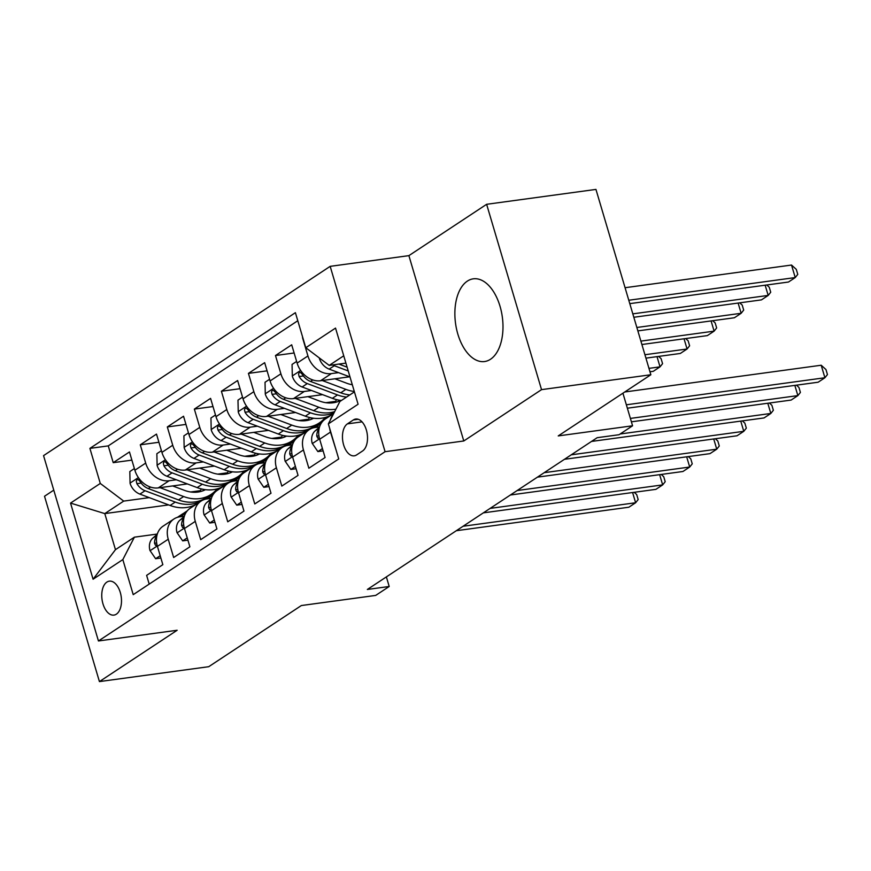 <?xml version="1.0" encoding="UTF-8"?>
<svg xmlns="http://www.w3.org/2000/svg" width="871" height="871" viewBox="0 0 871 871"><rect width="100%" height="100%" fill="white"/><g stroke="black" fill="none" stroke-linecap="round" stroke-linejoin="round"><path stroke-width="1.31" d="M490.504 359.255A41.743 23.604 -97.8 0 0 501.369 311.546A41.743 23.604 -97.8 0 0 473.291 278.829A41.743 23.604 -97.8 0 0 467.357 281.115A41.743 23.604 -97.8 0 0 456.491 328.813A41.743 23.604 -97.8 0 0 484.559 361.541A41.743 23.604 -97.8 0 0 490.504 359.255M116.376 614.164A17.126 9.679 -97.8 0 0 120.829 594.588A17.126 9.679 -97.8 0 0 109.311 581.164A17.126 9.679 -97.8 0 0 106.872 582.1A17.126 9.679 -97.8 0 0 102.419 601.676A17.126 9.679 -97.8 0 0 113.938 615.1A17.126 9.679 -97.8 0 0 116.376 614.164M53.773 490.133L44.519 496.252L99.425 681.59L208.735 666.696L301.355 605.541L375.695 595.416L389.206 586.488L386.376 576.907M330.174 266.352L43.55 455.631L98.445 640.969L385.08 451.701L330.174 266.352L408.891 255.639L463.786 440.976L541.533 389.642L486.628 204.304L408.891 255.639M486.628 204.304L595.949 189.41L650.855 374.748L558.235 435.914L632.575 425.788L622.917 393.191M541.533 389.642L650.855 374.748M149.202 584.103L146.622 575.372L162.844 564.658L157.422 546.367L168.245 539.225A21.405 17.039 -123.4 0 1 173.939 518.985A21.405 17.039 -123.4 0 1 179.796 516.808L184.347 516.187M168.245 539.225L173.656 557.516L189.889 546.803L184.467 528.512L195.289 521.37A21.405 17.039 -123.4 0 1 200.983 501.13A21.405 17.039 -123.4 0 1 206.841 498.952L211.392 498.332M195.289 521.37L200.7 539.661L216.923 528.947L211.511 510.656L222.323 503.514A21.405 17.039 -123.4 0 1 228.017 483.274A21.405 17.039 -123.4 0 1 233.885 481.097L238.425 480.476M222.323 503.514L227.745 521.805L243.967 511.092L238.545 492.801L249.367 485.659A21.405 17.039 -123.4 0 1 255.061 465.419A21.405 17.039 -123.4 0 1 260.919 463.241L265.47 462.621M249.367 485.659L254.778 503.95L271.001 493.236L265.59 474.945L276.401 467.803A21.405 17.039 -123.4 0 1 282.106 447.563A21.405 17.039 -123.4 0 1 287.963 445.386L292.514 444.765M276.401 467.803L281.823 486.094L298.045 475.37L292.634 457.09L303.446 449.948A21.405 17.039 -123.4 0 1 309.14 429.708A21.405 17.039 -123.4 0 1 314.997 427.53L319.548 426.91M303.446 449.948L308.857 468.228L325.09 457.515L319.668 439.234A21.405 17.039 -123.4 0 1 325.362 418.995L333.702 413.485M349.619 376.795L320.539 380.747A21.405 17.039 -123.4 0 1 297.12 363.098L291.698 344.807L275.476 355.531L294.126 352.984M322.575 394.65L293.505 398.602A21.405 17.039 56.6 0 1 270.075 380.954L264.664 362.674L248.431 373.387L267.081 370.839M295.541 412.506L266.461 416.458A21.405 17.039 56.6 0 1 243.031 398.809L237.62 380.529L221.397 391.242L240.037 388.695M268.497 430.361L239.427 434.324A21.405 17.039 56.6 0 1 215.997 416.665L210.575 398.385L194.353 409.098L213.003 406.55M241.452 448.217L212.382 452.18A21.405 17.039 56.6 0 1 188.953 434.52L183.541 416.24L167.319 426.953L185.959 424.406M214.418 466.072L185.338 470.035A21.405 17.039 56.6 0 1 161.919 452.376L156.497 434.096L140.275 444.809L158.925 442.272M632.575 425.788L619.052 434.716L597.19 437.688L367.344 589.471L389.206 586.488M353.365 419.942L347.42 423.861A16.593 9.385 -97.8 0 0 343.098 442.827A16.593 9.385 -97.8 0 0 354.257 455.827A16.593 9.385 -97.8 0 0 356.609 454.923L362.565 450.993A16.593 9.385 -97.8 0 0 366.876 432.038A16.593 9.385 -97.8 0 0 355.727 419.027A16.593 9.385 -97.8 0 0 353.365 419.942L358.242 419.278M168.647 504.908L104.781 513.596L115.462 549.666L134.395 537.167L122.833 559.585L133.219 594.653L338.732 458.941L328.345 423.883L339.897 401.466L354.421 391.874M122.833 559.585L93.088 579.226L70.54 503.09L100.285 483.449L89.898 448.38L295.4 312.678L305.786 347.736L335.531 328.095L358.09 404.242L328.345 423.883M248.148 469.981L246.689 470.177M227.396 472.811L217.696 474.129M176.301 479.769L169.116 480.748A21.405 17.039 -123.4 0 1 145.686 463.089L140.275 444.809M238.621 476.949L237.239 477.134M187.374 483.928L158.304 487.891L169.116 480.748M275.192 452.125L273.723 452.321M254.43 454.956L244.74 456.273M203.335 461.913L196.16 462.893A21.405 17.039 -123.4 0 1 172.73 445.233L167.319 426.953M265.666 459.093L264.272 459.278M302.237 434.27L300.767 434.466M281.475 437.1L271.785 438.418M230.38 444.058L223.194 445.037A21.405 17.039 -123.4 0 1 199.775 427.378L194.353 409.098M292.7 441.238L291.317 441.423M329.271 416.414L327.812 416.61M308.519 419.234L298.818 420.562M257.413 426.202L250.238 427.171A21.405 17.039 -123.4 0 1 226.808 409.522L221.397 391.242M319.744 423.382L318.361 423.567M335.553 401.379L325.863 402.707M284.458 408.347L277.283 409.316A21.405 17.039 -123.4 0 1 253.853 391.667L248.431 373.387M311.502 390.491L304.317 391.46A21.405 17.039 -123.4 0 1 280.898 373.811L275.476 355.531M338.536 372.636L331.361 373.605A21.405 17.039 -123.4 0 1 307.931 355.956L302.52 337.665M297.795 320.724L108.265 445.887L113.23 462.664L131.88 460.128M158.304 487.891A21.405 17.039 56.6 0 1 134.874 470.231L129.463 451.951L113.23 462.664M336.141 450.22L330.49 432.092A21.405 17.039 -123.4 0 1 329.706 428.488M330.229 420.225A21.405 17.039 -123.4 0 1 333.114 414.618M134.395 537.167L157.313 534.043M343.74 355.804L329.216 365.395L305.786 347.736M345.907 363.12L329.216 365.395M463.786 440.976L385.08 451.701M99.425 681.59L177.161 630.256L98.445 640.969M221.114 487.836L219.644 488.032M200.352 490.667L190.662 491.984M149.257 497.624L123.715 501.097L104.781 513.596L70.54 503.09M309.14 429.708L298.328 436.85A21.405 17.039 56.6 0 0 292.634 457.09M329.576 415.848L330.272 415.761M282.106 447.563L271.284 454.706A21.405 17.039 56.6 0 0 265.59 474.945M302.542 433.704L303.228 433.616M255.061 465.419L244.25 472.561A21.405 17.039 56.6 0 0 238.545 492.801M275.497 451.559L276.183 451.472M228.017 483.274L217.206 490.417A21.405 17.039 56.6 0 0 211.511 510.656M248.464 469.415L249.15 469.327M200.983 501.13L190.161 508.272A21.405 17.039 56.6 0 0 184.467 528.512M221.419 487.27L222.105 487.183M108.265 445.887L89.898 448.38M100.285 483.449L123.715 501.097M173.939 518.985L163.127 526.128A21.405 17.039 56.6 0 0 157.422 546.367M93.088 579.226L115.462 549.666M626.358 404.797L824.902 377.753L818.141 382.217L627.37 408.205M624.757 391.983L821.201 365.232L824.902 377.753L827.45 374.563L825.969 369.554L821.201 365.232M319.352 357.959L319.363 358.373A14.176 11.29 56.6 0 0 329.184 369.119L350 376.936M629.787 303.641L788.473 282.03L795.234 277.566L791.521 265.045L625.073 287.713M332.591 364.938A14.176 11.29 56.6 0 0 334.322 365.722L348.226 370.948M347.104 367.17L338.895 364.078M791.521 265.045L796.29 269.368L797.771 274.376L795.234 277.566L628.775 300.245M322.433 448.576L317.882 451.592L312.21 443.361A14.176 11.29 -123.4 0 1 315.15 430.873L319.472 427.171M630.397 418.418L797.869 395.608L791.108 400.072L631.399 421.825M319.08 428.75A14.176 11.29 56.6 0 0 316.772 436.131L317.817 438.244L319.254 437.645M796.453 385.167L798.925 387.41L800.405 392.418L797.869 395.608L794.842 385.396M317.882 451.592L323.119 450.873M316.108 427.378L321.649 422.62M295.4 466.431L290.838 469.447L285.165 461.216A14.176 11.29 -123.4 0 1 288.116 448.739L292.427 445.027M620.152 433.987L770.824 413.464L764.063 417.928L591.529 441.434M314.692 427.574L317.904 424.819A40.937 32.575 -123.4 0 1 320.517 422.849L322.477 421.553M318.928 423.981A40.937 32.575 56.6 0 0 317.273 424.994A40.937 32.575 56.6 0 0 314.66 426.964L313.734 427.759M292.035 446.605A14.176 11.29 56.6 0 0 289.738 453.987L290.772 456.099L292.221 455.5M769.42 403.033L771.88 405.265L773.372 410.274L770.824 413.464L767.797 403.251M290.838 469.447L296.075 468.729M289.063 445.233L294.616 440.476M268.355 484.287L263.804 487.303L258.132 479.072A14.176 11.29 -123.4 0 1 261.071 466.595L265.394 462.882M571.256 454.825L743.78 431.319L737.029 435.783L564.495 459.289M287.659 445.429L290.86 442.675A40.937 32.575 -123.4 0 1 293.473 440.704L295.443 439.409M291.894 441.837A40.937 32.575 56.6 0 0 290.228 442.849A40.937 32.575 56.6 0 0 287.615 444.82L286.69 445.614M264.991 464.461A14.176 11.29 56.6 0 0 262.694 471.842L263.728 473.955L265.176 473.356M742.375 420.889L744.847 423.121L746.327 428.129L743.78 431.319L740.753 421.107M263.804 487.303L269.041 486.584M262.029 463.089L267.571 458.331M241.321 502.153L236.76 505.158L231.087 496.927A14.176 11.29 -123.4 0 1 234.027 484.45L238.349 480.738M544.212 472.681L716.746 449.175L709.985 453.639L537.451 477.145M260.614 463.285L263.826 460.53A40.937 32.575 -123.4 0 1 266.428 458.56L268.399 457.264M264.849 459.692A40.937 32.575 56.6 0 0 263.184 460.705A40.937 32.575 56.6 0 0 260.581 462.675L259.645 463.47M237.957 482.316A14.176 11.29 56.6 0 0 235.649 489.698L236.694 491.81L238.131 491.211M715.331 438.744L717.802 440.976L719.294 445.985L716.746 449.175L713.719 438.962M236.76 505.158L241.996 504.44M296.619 361.421L292.057 364.426L292.329 376.228A14.176 11.29 56.6 0 0 302.15 386.974L332.363 398.319A40.937 32.575 56.6 0 0 341.399 400.475M322.248 380.518L345.885 389.391A40.937 32.575 56.6 0 0 354.312 391.471M334.91 378.798L346.712 383.229A33.98 27.045 56.6 0 0 352.32 384.753M349.783 394.933A40.937 32.575 -123.4 0 1 340.746 392.788L310.533 381.444A14.176 11.29 -123.4 0 1 302.357 374.378L300.386 372.407L299.178 372.646L298.546 374.116L299.112 376.522A14.176 11.29 56.6 0 0 307.289 383.578L337.502 394.933A40.937 32.575 56.6 0 0 346.538 397.078M633.827 317.273L761.428 299.885L768.189 295.421L632.814 313.865M766.785 284.991L769.245 287.223L770.737 292.231L768.189 295.421L765.163 285.209M269.575 379.277L265.024 382.282L265.285 394.095A14.176 11.29 56.6 0 0 275.105 404.83L305.318 416.175A40.937 32.575 56.6 0 0 332.766 414.052L333.745 413.409M334.834 402.489A33.98 27.045 56.6 0 0 336.544 399.626M295.215 398.374L318.84 407.247A40.937 32.575 56.6 0 0 335.934 409.152M307.866 396.653L319.679 401.085A33.98 27.045 56.6 0 0 340.659 400.388M334.671 411.613A40.937 32.575 -123.4 0 1 313.702 410.644L283.489 399.299A14.176 11.29 -123.4 0 1 275.323 392.233L273.342 390.262L272.133 390.502L271.502 391.972L272.079 394.378A14.176 11.29 56.6 0 0 280.244 401.433L310.457 412.789A40.937 32.575 56.6 0 0 334.083 412.745M339.167 400.17A33.98 27.045 -123.4 0 1 337.937 401.596M339.755 400.834A33.98 27.045 56.6 0 0 340.3 400.344M637.855 330.893L734.395 317.752L741.145 313.288L636.853 327.485M739.74 302.847L742.212 305.079L743.692 310.087L741.145 313.288L738.118 303.064M242.541 397.132L237.979 400.137L238.251 411.95A14.176 11.29 56.6 0 0 248.072 422.685L278.285 434.03A40.937 32.575 56.6 0 0 305.721 431.907L310.86 428.521A40.937 32.575 56.6 0 0 312.439 427.389M307.79 420.345A33.98 27.045 56.6 0 0 309.51 417.481M268.17 416.229L291.807 425.102A40.937 32.575 56.6 0 0 319.243 422.979A40.937 32.575 56.6 0 0 325.297 417.449M280.821 414.509L292.634 418.94A33.98 27.045 56.6 0 0 313.614 418.243M319.243 422.979L314.104 426.376A40.937 32.575 -123.4 0 1 286.668 428.499L256.455 417.155A14.176 11.29 -123.4 0 1 248.279 410.099L246.297 408.118L245.099 408.357L244.457 409.827L245.034 412.233A14.176 11.29 56.6 0 0 253.2 419.289L283.423 430.644A40.937 32.575 56.6 0 0 310.86 428.521M312.123 418.026A33.98 27.045 -123.4 0 1 310.893 419.452M641.894 344.513L707.35 335.607L714.111 331.143L640.882 341.116M712.696 320.702L715.167 322.934L716.648 327.942L714.111 331.143L711.084 320.92M215.496 414.988L210.945 417.993L211.207 429.806A14.176 11.29 56.6 0 0 221.027 440.541L251.24 451.886A40.937 32.575 56.6 0 0 278.687 449.763L283.815 446.377A40.937 32.575 56.6 0 0 285.405 445.244M280.745 438.2A33.98 27.045 56.6 0 0 282.465 435.337M241.125 434.085L264.762 442.958A40.937 32.575 56.6 0 0 292.199 440.835A40.937 32.575 56.6 0 0 298.252 435.304M253.788 432.364L265.59 436.796A33.98 27.045 56.6 0 0 286.57 436.099M292.199 440.835L287.071 444.232A40.937 32.575 -123.4 0 1 259.623 446.355L229.411 435.01A14.176 11.29 -123.4 0 1 221.245 427.955L219.263 425.973L218.055 426.213L217.423 427.683L218 430.089A14.176 11.29 56.6 0 0 226.166 437.155L256.379 448.5A40.937 32.575 56.6 0 0 283.815 446.377M285.078 435.881A33.98 27.045 -123.4 0 1 283.848 437.307M285.677 436.545A33.98 27.045 56.6 0 0 286.221 436.055M645.934 358.144L680.305 353.463L687.067 348.999L644.921 354.737M685.662 338.558L688.134 340.79L689.614 345.798L687.067 348.999L684.04 338.775M234.985 480.944L240.538 476.187M214.277 520.009L209.715 523.014L204.054 514.783A14.176 11.29 -123.4 0 1 206.993 502.306L211.305 498.593M517.167 490.536L689.701 467.03L682.94 471.494L510.406 495M233.57 481.14L236.781 478.386A40.937 32.575 -123.4 0 1 239.394 476.415L241.354 475.12M237.805 477.548A40.937 32.575 56.6 0 0 236.15 478.56A40.937 32.575 56.6 0 0 233.537 480.531L232.611 481.325M210.913 500.172A14.176 11.29 56.6 0 0 208.615 507.553L209.65 509.666L211.098 509.067M688.297 456.6L690.768 458.832L692.249 463.84L689.701 467.03L686.675 456.818M209.715 523.014L214.952 522.306M188.463 432.843L183.901 435.859L184.162 447.661A14.176 11.29 56.6 0 0 193.983 458.396L224.206 469.752A40.937 32.575 56.6 0 0 251.643 467.618L256.782 464.232A40.937 32.575 56.6 0 0 258.36 463.1M253.711 456.056A33.98 27.045 56.6 0 0 255.432 453.192M214.092 451.94L237.718 460.824A40.937 32.575 56.6 0 0 265.165 458.69A40.937 32.575 56.6 0 0 271.219 453.16M226.743 450.22L238.556 454.651A33.98 27.045 56.6 0 0 259.536 453.954M265.165 458.69L260.026 462.087A40.937 32.575 -123.4 0 1 232.59 464.21L202.366 452.866A14.176 11.29 -123.4 0 1 194.2 445.81L192.219 443.829L191.01 444.068L190.379 445.538L190.956 447.944A14.176 11.29 56.6 0 0 199.121 455.01L229.334 466.355A40.937 32.575 56.6 0 0 256.782 464.232M258.045 453.737A33.98 27.045 -123.4 0 1 256.814 455.163M649.962 371.765L653.272 371.318L660.033 366.854L648.96 368.357M658.618 356.413L661.089 358.645L662.57 363.664L660.033 366.854L657.006 356.631M207.951 498.8L213.493 494.042M187.232 537.864L182.681 540.869L177.009 532.638A14.176 11.29 -123.4 0 1 179.949 520.161L184.271 516.449M490.133 508.392L662.668 484.886L655.907 489.35L483.372 512.856M206.536 498.996L209.748 496.241A40.937 32.575 -123.4 0 1 212.35 494.271L214.32 492.975M210.771 495.403A40.937 32.575 56.6 0 0 209.105 496.416A40.937 32.575 56.6 0 0 206.503 498.386L205.567 499.181M183.879 518.027A14.176 11.29 56.6 0 0 181.571 525.409L182.616 527.521L184.053 526.922M661.252 474.455L663.724 476.687L665.204 481.696L662.668 484.886L659.641 474.673M182.681 540.869L187.918 540.162M161.418 450.699L156.856 453.715L157.128 465.517A14.176 11.29 56.6 0 0 166.949 476.252L197.162 487.608A40.937 32.575 56.6 0 0 224.598 485.485L229.737 482.088A40.937 32.575 56.6 0 0 231.327 480.955M226.667 473.911A33.98 27.045 56.6 0 0 228.387 471.048M187.047 469.796L210.684 478.68A40.937 32.575 56.6 0 0 238.121 476.557A40.937 32.575 56.6 0 0 244.174 471.015M199.709 468.075L211.511 472.507A33.98 27.045 56.6 0 0 232.492 471.81M238.121 476.557L232.982 479.943A40.937 32.575 -123.4 0 1 205.545 482.066L175.332 470.721A14.176 11.29 -123.4 0 1 167.156 463.666L165.185 461.684L163.977 461.924L163.334 463.405L163.911 465.8A14.176 11.29 56.6 0 0 172.088 472.866L202.301 484.211A40.937 32.575 56.6 0 0 229.737 482.088M231 471.592A33.98 27.045 -123.4 0 1 229.77 473.018M180.907 516.655L186.448 511.898M160.199 555.72L155.637 558.725L149.964 550.494A14.176 11.29 -123.4 0 1 152.915 538.017L157.226 534.304M463.089 526.247L635.623 502.752L628.862 507.216L456.328 530.711M179.491 516.851L182.703 514.097A40.937 32.575 -123.4 0 1 185.316 512.126L187.276 510.831M183.727 513.259A40.937 32.575 56.6 0 0 182.061 514.271A40.937 32.575 56.6 0 0 179.459 516.242L178.533 517.036M156.834 535.883A14.176 11.29 56.6 0 0 154.526 543.275L155.571 545.377L157.009 544.778M634.219 492.311L636.679 494.543L638.171 499.551L635.623 502.752L632.596 492.529M155.637 558.725L160.874 558.017M134.374 468.554L129.823 471.57L130.084 483.372A14.176 11.29 56.6 0 0 139.904 494.107L170.117 505.463A40.937 32.575 56.6 0 0 197.565 503.34L202.703 499.943A40.937 32.575 56.6 0 0 204.282 498.811M199.633 491.767A33.98 27.045 56.6 0 0 201.343 488.903M160.003 487.651L183.639 496.535A40.937 32.575 56.6 0 0 211.087 494.412A40.937 32.575 56.6 0 0 217.129 488.871M172.665 485.931L184.467 490.362A33.98 27.045 56.6 0 0 205.458 489.665M211.087 494.412L205.948 497.798A40.937 32.575 -123.4 0 1 178.501 499.921L148.288 488.577A14.176 11.29 -123.4 0 1 140.122 481.521L138.141 479.54L136.932 479.779L136.301 481.26L136.878 483.666A14.176 11.29 56.6 0 0 145.043 490.721L175.256 502.066A40.937 32.575 56.6 0 0 202.703 499.943M203.966 489.448A33.98 27.045 -123.4 0 1 202.736 490.874M204.554 490.112A33.98 27.045 56.6 0 0 205.099 489.622M185.338 470.035L196.16 462.893M212.382 452.18L223.194 445.037M239.427 434.324L250.238 427.171M266.461 416.458L277.283 409.316M293.505 398.602L304.317 391.46M320.539 380.747L331.361 373.605M297.12 363.098L307.931 355.956M134.874 470.231L145.686 463.089M161.919 452.376L172.73 445.233M188.953 434.52L199.775 427.378M215.997 416.665L226.808 409.522M243.031 398.809L253.853 391.667M270.075 380.954L280.898 373.811M319.668 439.234L330.49 432.092M362.053 421.869L347.42 423.861M334.322 365.722L329.184 369.119M312.351 443.568L319.548 438.81M315.15 430.873L319.189 428.205M318.928 435.838L316.772 436.131M285.307 461.423L292.504 456.665M317.904 424.819L322.052 422.087M313.288 427.868L314.66 426.964M288.116 448.739L292.155 446.061M291.883 453.693L289.738 453.987M258.273 479.279L265.47 474.521M290.86 442.675L295.008 439.942M286.243 445.723L287.615 444.82M261.071 466.595L265.111 463.916M264.838 471.549L262.694 471.842M231.229 497.134L238.425 492.376M263.826 460.53L267.963 457.798M259.21 463.579L260.581 462.675M234.027 484.45L238.077 481.783M237.805 489.415L235.649 489.698M300.626 370.447L292.318 375.934M337.502 394.933L332.363 398.319M345.885 389.391L340.746 392.788M307.289 383.578L302.15 386.974M312.787 379.941L310.533 381.444M303.402 375.945L299.112 376.522M273.592 388.303L265.274 393.79M310.457 412.789L305.318 416.175M318.84 407.247L313.702 410.644M280.244 401.433L275.105 404.83M285.753 397.807L283.489 399.299M276.368 393.801L272.079 394.378M246.547 406.158L238.24 411.656M283.423 430.644L278.285 434.03M291.807 425.102L286.668 428.499M253.2 419.289L248.072 422.685M258.709 415.663L256.455 417.155M249.324 411.656L245.034 412.233M219.503 424.025L211.196 429.512M256.379 448.5L251.24 451.886M264.762 442.958L259.623 446.355M226.166 437.155L221.027 440.541M231.675 433.518L229.411 435.01M222.279 429.512L218 430.089M204.184 514.99L211.392 510.232M236.781 478.386L240.929 475.653M232.165 481.434L233.537 480.531M206.993 502.306L211.032 499.638M210.76 507.27L208.615 507.553M192.469 441.88L184.162 447.367M229.334 466.355L224.206 469.752M237.718 460.824L232.59 464.21M199.121 455.01L193.983 458.396M204.631 451.374L202.366 452.866M195.246 447.367L190.956 447.944M177.151 532.845L184.347 528.087M209.748 496.241L213.885 493.509M205.131 499.29L206.503 498.386M179.949 520.161L183.988 517.494M183.716 525.126L181.571 525.409M165.425 459.736L157.118 465.223M202.301 484.211L197.162 487.608M210.684 478.68L205.545 482.066M172.088 472.866L166.949 476.252M177.586 469.229L175.332 470.721M168.201 465.223L163.911 465.8M150.106 550.701L157.303 545.943M182.703 514.097L186.851 511.364M178.087 517.145L179.459 516.242M152.915 538.017L156.954 535.349M156.682 542.981L154.526 543.275M138.391 477.591L130.073 483.078M175.256 502.066L170.117 505.463M183.639 496.535L178.501 499.921M145.043 490.721L139.904 494.107M150.552 487.085L148.288 488.577M141.156 483.078L136.878 483.666M317.273 424.994L312.635 428.053M290.228 442.849L285.59 445.908M263.184 460.705L258.545 463.764M236.15 478.56L231.512 481.619M209.105 496.416L204.467 499.475M182.061 514.271L177.434 517.33"/></g></svg>
